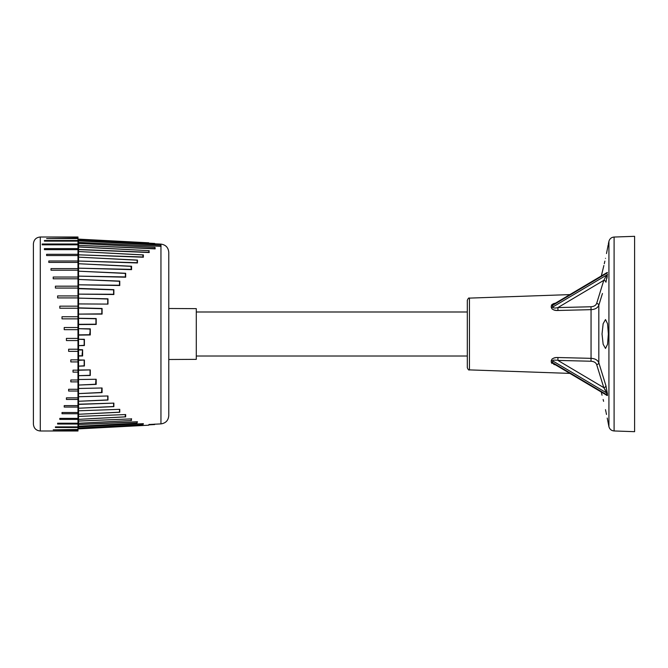<?xml version="1.0" encoding="UTF-8"?>
<svg xmlns="http://www.w3.org/2000/svg" width="668" height="668" viewBox="0 0 668 668"><rect width="100%" height="100%" fill="white"/><g stroke="black" fill="none" stroke-linecap="round" stroke-linejoin="round"><path stroke-width="1" d="M614.101 237.04L634.6 236.322L634.6 431.678L614.101 430.96C611.395 430.701 609.667 429.257 608.924 426.643L608.924 241.357C609.667 238.743 611.395 237.299 614.101 237.04L614.101 430.96M608.364 334L607.563 344.27L605.5 348.445L603.146 344.279L602.027 334L603.146 323.721L605.5 319.554L607.563 323.729L608.364 334M603.588 401.318L603.137 399.489M605.5 409.668C601.125 391.081 601.125 391.081 605.5 409.668C609.233 428.246 609.233 428.246 605.5 409.668L605.993 412.006M608.924 426.643L607.22 418.051M606.502 414.469L606.394 413.943M606.377 413.851L606.143 412.724M602.452 293.477L598.829 305.226C597.618 307.973 595.029 309.451 591.055 309.66L591.055 358.34C595.021 358.549 597.61 360.019 598.829 362.774L605.934 385.778L607.429 393.819L607.429 395.565L606.419 395.122M553.63 363.751L552.611 362.624L606.694 394.713L606.694 392.959L606.619 395.347L606.11 394.888L606.694 394.713A2.204 1.553 -0.3 0 1 607.429 395.565L607.429 393.819A2.204 1.561 -179.7 0 0 606.694 392.959L603.788 387.649L596.674 364.619A2.204 1.52 162.9 0 0 598.829 362.774L598.829 305.226A2.204 1.52 17.1 0 0 596.674 303.381L603.788 280.351A2.204 1.52 -162.8 0 1 605.934 282.222L607.429 274.181A2.204 1.561 -0.3 0 1 606.694 275.041L606.686 275.208M602.452 374.523L600.841 369.304M606.878 278.481L607.254 276.285M606.419 272.878L607.429 272.435A2.204 1.553 -179.7 0 1 606.694 273.287L606.46 272.978M606.502 253.548L608.172 244.931M605.5 258.332C609.233 239.754 609.233 239.754 605.5 258.332C601.125 276.919 601.125 276.919 605.5 258.332M601.334 275.942L603.872 265.505M604.298 263.726L604.882 261.121M605.934 385.778A2.204 1.52 -17.2 0 1 603.788 387.649L557.889 360.411L557.964 357.522L556.26 357.58M556.912 360.202L553.588 360.077L552.611 360.87L606.694 392.959L604.916 389.21M555.918 310.378L557.964 310.478L557.889 307.589L603.788 280.351L606.694 275.041L552.611 307.13C553.313 308.157 555.075 308.307 557.889 307.589L590.98 306.762C593.969 306.554 595.864 305.426 596.674 303.381M555.918 357.622L553.755 358.106M553.739 358.115L552.01 359.067M553.739 364.436L555.475 364.845L551.275 362.215L551.275 360.553C552.261 358.324 554.49 357.313 557.964 357.522L591.055 358.34L590.98 361.238L557.889 360.411M551.275 360.553A2.204 1.503 -3 0 1 552.611 360.87L552.611 362.624A2.204 1.603 -176.9 0 0 551.275 362.215L552.01 363.567M590.98 306.762L591.055 309.66L557.964 310.478C554.482 310.678 552.252 309.668 551.275 307.447L551.275 305.785L555.475 303.155L553.755 303.564M553.739 303.564L551.701 304.725M551.275 305.785L551.275 305.785A2.204 1.603 -3.1 0 0 552.611 305.376L553.588 304.274L606.11 273.112M606.694 273.287L552.611 305.376L552.611 307.13A2.204 1.503 -177 0 1 551.275 307.447L552.019 308.933M553.747 309.894L555.818 310.369M596.674 364.619C595.864 362.574 593.961 361.446 590.98 361.238M553.58 363.726L606.11 394.888M569.879 294.605L469.437 298.112L469.437 369.888C468.861 370.389 468.159 369.654 467.308 367.684L467.308 300.316L467.308 311.989L196.292 311.989M467.308 310.228L467.308 357.772M136.932 423.17L137.165 421.925L78.557 424.514L137.458 421.75L136.932 423.161L78.557 426.226L78.557 426.869L143.353 423.654L78.557 426.869M77.972 425.675L78.557 426.226L78.557 424.623A0.551 0.417 180 0 1 77.972 424.205M96.184 379.265L78.557 379.533L96.184 379.265L96.184 384.376L78.557 385.052L78.557 388.484L102.079 387.991L102.079 392.6L78.557 393.594L78.557 396.742L107.974 395.974L78.557 396.742M107.974 395.974L107.974 400.048L78.557 401.268L107.732 399.923L107.732 396.207M77.972 400.992L78.557 401.384L78.557 404.215L113.869 403.113L78.557 404.399L77.972 403.806M113.869 403.113L113.869 406.62L78.557 408.231L113.618 406.52L113.618 403.347M77.972 407.897A0.551 0.434 180 0 0 78.557 408.332L78.557 410.812L119.764 409.334L78.557 410.812A0.551 0.451 180 0 1 77.972 410.361M119.764 409.334L119.764 412.248L78.557 414.269L119.505 412.181L119.505 409.551M77.972 413.876A0.551 0.468 180 0 0 78.557 414.344L78.557 416.431L125.667 414.544L78.557 416.431A0.551 0.484 180 0 1 77.972 415.955M125.667 414.544L125.667 416.865L78.557 419.354L78.557 421.024L131.279 418.894L78.557 421.057A0.551 0.509 0 0 1 77.972 420.548M131.563 418.702L131.22 420.456M77.972 420.773L78.557 421.149L78.557 424.514M143.353 423.654L143.236 424.272M134.827 425.149L78.557 428.054M78.557 242.409L161.038 246.358L78.557 242.409L78.557 245.323L154.826 248.655L154.625 247.402L155.143 247.603L155.143 248.88L78.557 245.323M77.972 247.452A0.551 0.509 0 0 1 78.557 246.943L130.235 249.698M148.83 250.7L149.248 252.521L78.557 249.607L78.557 251.527L143.353 254.9L143.353 257.23L78.557 254.825L78.557 257.147L137.458 260.094L137.458 262.958L78.557 261.038L78.557 263.726L131.563 266.24L131.563 269.638L78.557 268.169L78.557 271.191L125.667 273.27L125.667 277.195L78.557 276.126L78.557 279.449L119.764 281.103L119.764 285.52L78.557 284.81L119.505 285.253L119.505 281.27L78.557 279.449M77.972 285.102L78.557 284.81L78.557 288.392L113.869 289.653L113.869 294.521L78.557 294.12L113.618 294.262L113.618 289.845L77.972 288.659M77.972 298.12L107.974 298.821L107.974 304.09L78.557 303.923L107.974 304.09M77.972 304.099L78.557 303.923L78.557 307.881L102.079 308.482L102.079 314.102L78.557 314.11L101.837 313.851L101.837 308.7L77.972 308.031M77.972 318.269L96.184 318.536L96.184 324.439L78.557 324.548L78.557 328.673L90.289 328.84L90.289 334.96L78.557 335.102L78.557 339.244L84.393 339.286L84.393 345.54L78.557 345.64L78.557 349.74L82.623 349.748L82.623 355.944L78.557 356.036L78.557 360.044L84.393 360.019L77.972 360.344M84.393 360.019L84.393 365.989L78.557 366.147L84.168 365.797L84.168 360.252M77.972 365.964L78.557 366.147L78.557 370.014L90.289 369.897L78.557 370.239L77.972 369.805M90.289 369.897L90.289 375.474L78.557 375.683L90.055 375.291L90.055 370.139M125.141 416.782L125.667 416.865L125.141 416.782L125.392 414.753M78.557 419.354L125.166 416.84M131.037 420.523L131.563 420.431L131.037 420.523L131.279 418.894M77.972 426.493A0.551 0.459 180 0 0 78.557 426.952L78.557 428.096L142.827 424.731L143.052 423.813M77.972 427.553L78.557 428.873L148.73 425.199L148.939 424.531M149.248 424.405L148.73 425.048M77.972 427.654A0.551 0.551 0 0 0 78.557 428.205L78.557 428.255M148.764 424.865L154.625 424.556L154.826 424.096M77.972 426.326L78.557 426.877A0.551 0.543 0 0 1 77.972 426.343M168.77 413.985L168.77 359.501L196.292 359.359L196.292 308.641L168.77 308.499L168.77 254.015L168.77 415.646C168.344 420.464 165.731 423.211 160.955 423.888L160.955 246.35M77.972 245.966A0.551 0.518 0 0 1 78.557 245.448L78.557 249.465L148.939 252.287L148.73 250.675L149.248 250.725L148.73 250.675M78.557 249.607L77.972 249.815M142.868 254.942L78.557 251.527M78.557 254.825L143.052 256.98L142.827 255.026M78.557 261.038L137.165 262.708L137.165 260.178L78.557 257.147M78.557 268.169L131.279 269.379L131.037 266.707L131.563 266.24M131.279 266.357L78.557 263.726M78.557 276.126L125.392 276.928L125.392 273.412L78.557 271.191M77.972 294.354L78.557 294.12L78.557 303.698M107.732 303.831L107.732 299.022L78.557 298.095M77.972 314.227L78.557 314.11L78.557 324.322L95.95 324.197L95.95 318.753L78.557 318.394M78.557 328.898L78.557 334.877L90.055 334.726L90.055 329.065L78.557 328.673M78.557 345.64L84.168 345.323L84.168 339.519L78.557 339.244M82.623 355.944L82.097 354.457L82.623 349.748M77.972 379.265L78.557 379.533L78.557 375.867L77.972 375.616M96.184 384.376L95.666 383.357L95.95 379.499M78.557 385.052L95.95 384.217M102.079 387.991L78.557 388.484M102.079 392.6L101.561 391.765L101.837 388.225M78.557 393.594L101.837 392.458M78.557 416.581L78.557 419.295M160.704 246.15L160.955 244.112C165.739 244.789 168.344 247.536 168.77 252.354L168.77 254.015M77.972 241.056A0.551 0.543 0 0 1 78.557 240.513L155.143 244.379L78.557 240.513L78.557 242.309M154.625 247.402L78.557 243.411M78.557 263.843L78.557 267.977M78.557 271.325L78.557 275.917M78.557 288.568L78.557 293.895M78.557 308.082L78.557 313.885M82.398 349.982L78.557 349.965L78.557 355.827L82.398 355.735M78.557 379.75L78.557 384.885M78.557 388.692L78.557 393.452M77.972 400.75A0.551 0.518 180 0 0 78.557 401.268L78.557 396.942L77.972 396.775M77.972 407.705A0.551 0.534 180 0 0 78.557 408.231L78.557 404.399L77.972 404.173M77.972 418.636L77.972 413.743A0.551 0.543 180 0 0 78.557 414.269L78.557 410.979L77.972 410.695M78.557 359.918L82.306 360.027M78.557 349.606L82.306 349.748M90.289 334.96L90.289 333.04L89.763 333.031M77.972 247.536A0.551 0.551 180 0 1 78.557 246.985L77.972 247.536M77.972 254.959L78.557 254.658L78.557 251.594A0.551 0.551 0 0 0 77.972 252.137M77.972 261.104L78.557 260.854L78.557 257.23A0.551 0.543 0 0 0 77.972 257.773M77.972 284.668L78.557 284.601L78.557 279.608A0.551 0.476 0 0 0 77.972 280.076M77.972 345.139L78.557 345.423L78.557 339.469L77.972 339.661M77.972 350.099L78.557 349.965L77.972 349.731M78.557 356.036L77.972 355.493M77.972 359.969L78.557 360.119L78.557 365.955L77.972 365.58M77.972 375.257A0.551 0.426 180 0 0 78.557 375.683L78.557 370.239L77.972 370.247M77.972 271.225L78.557 271.258M77.972 267.008L78.557 266.732A0.551 0.518 180 0 0 77.972 267.25M77.972 264.194L78.557 263.785L77.972 263.827M77.972 257.639A0.551 0.451 180 0 1 78.557 257.188L77.972 257.305M77.972 252.045A0.551 0.484 180 0 1 78.557 251.569L78.557 251.418M78.557 246.851L148.739 250.667M78.557 244.722L77.972 245.265A0.551 0.551 0 0 1 78.548 244.747M148.939 243.386L148.73 242.801L78.557 239.127L78.557 240.438A0.551 0.468 0 0 0 77.972 240.914M78.557 241.106A0.551 0.534 180 0 0 77.972 241.641A0.551 0.543 -0 0 1 78.557 241.115L77.972 241.674M78.557 421.015L77.972 420.464A0.551 0.551 180 0 0 78.557 421.015L78.557 421.057M78.557 418.393L77.972 418.185M77.972 387.924A0.551 0.476 0 0 0 78.557 388.392L78.557 388.551M77.972 382.898L78.557 383.19L77.972 383.332M78.557 379.432L77.972 379.341M78.557 369.905L77.972 369.88M77.972 328.339L78.557 328.756M78.557 322.36L77.972 322.861M77.972 302.036L78.557 301.852L77.972 302.42M77.972 298.195L78.557 297.761M77.972 292.384L78.557 292.317A0.551 0.426 180 0 0 77.972 292.743M77.972 288.735L78.557 288.25M77.972 242.451A0.551 0.543 0 0 1 78.548 241.916M77.972 243.795A0.551 0.417 180 0 1 78.557 243.377M89.763 333.265L89.763 334.635M77.972 312.507L78.557 312.173M77.972 249.364L77.972 237.006L40.28 237.006L40.28 430.994C36.097 430.584 33.809 428.288 33.4 424.113L33.4 243.887C33.809 239.712 36.097 237.416 40.28 237.006M40.28 430.994L77.972 430.994L77.972 423.203C77.972 426.418 77.972 426.418 77.972 423.203L77.972 418.377L59.811 418.377L59.811 419.421L77.972 419.421M77.972 238.576L46.61 238.576L77.972 238.209M77.972 254.299L77.972 255.552L46.61 255.552L46.61 254.299L77.972 254.299L77.972 249.657L44.405 249.657L44.405 248.613L77.972 248.613M77.972 260.988L77.972 262.432L48.806 262.432L48.806 260.988L77.972 260.988L77.972 255.552M77.972 268.603L77.972 270.206L51.01 270.206L51.01 268.603L77.972 268.603L77.972 262.432M77.972 277.028L77.972 278.79L53.215 278.79L53.215 277.028L77.972 277.028L77.972 270.206M77.972 286.18L77.972 288.067L55.411 288.067L55.411 286.18L77.972 286.18L77.972 278.79M77.972 295.924L77.972 297.92L57.615 297.92L57.615 295.924L77.972 295.924L77.972 288.067M77.972 306.153L77.972 308.224L59.811 308.224L59.811 306.153L77.972 306.153L77.972 297.92M77.972 316.732L77.972 318.853L62.015 318.853L62.015 316.732L77.972 316.732L77.972 308.224M77.972 327.52L77.972 329.675L64.22 329.675L64.22 327.52L77.972 327.52L77.972 318.853M77.972 338.4L77.972 340.555L66.416 340.555L66.416 338.4L77.972 338.4L77.972 329.675M77.972 349.222L77.972 351.343L68.62 351.343L68.62 349.222L77.972 349.222L77.972 340.555M77.972 359.852L77.972 361.922L70.816 361.922L70.816 359.852L77.972 359.852L77.972 351.343M77.972 412.498L62.015 412.498L62.015 413.743L77.972 413.743L77.972 361.922M77.972 430.985L51.01 430.985L77.972 430.776M77.972 429.816L53.215 429.816L77.972 429.44M77.972 426.902L55.411 426.902L55.411 427.503L77.972 427.503M77.972 423.203L57.615 423.203L57.615 424.03L77.972 424.03M77.972 405.618L64.22 405.618L64.22 407.062L77.972 407.062M77.972 397.852L66.416 397.852L66.416 399.456L77.972 399.456M77.972 389.277L68.62 389.277L68.62 391.031L77.972 391.031M77.972 380L70.816 380L70.816 381.887L77.972 381.887M77.972 370.156L73.021 370.156L73.021 372.143L77.972 372.143M77.972 244.004L42.201 244.004L42.201 244.83L77.972 244.83M77.972 240.522L44.405 240.522L44.405 241.115L77.972 241.115M77.972 237.023L48.806 237.023L77.972 237.232M149.248 424.506L160.955 423.888M161.038 245.573L161.038 246.358M469.437 369.888L569.879 373.395L601.334 392.058L602.027 395.222M608.364 243.887L608.924 241.357M469.437 298.112C468.861 297.611 468.159 298.346 467.308 300.316M196.292 356.011L467.308 356.011M92.359 418.577L90.689 418.661M125.434 254.024L122.937 253.89M125.2 416.857L90.506 418.677M131.045 420.531L78.557 423.278L77.972 422.735M160.52 245.189L78.557 240.897M142.927 254.942L122.002 253.848M78.557 428.539L77.972 427.996M160.955 244.112L154.7 243.787M154.625 243.444L78.557 239.461L77.972 240.004M78.557 241.774L77.972 242.325"/></g></svg>
